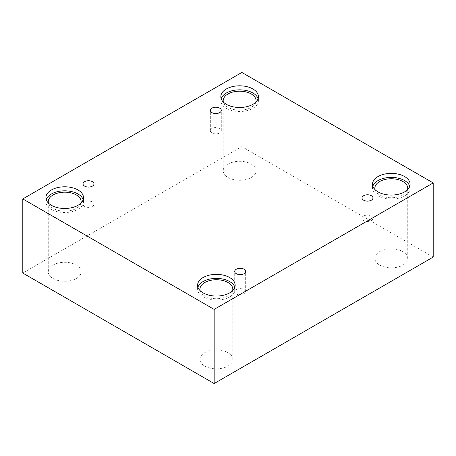 <?xml version="1.0" encoding="UTF-8"?>
<svg xmlns="http://www.w3.org/2000/svg" width="456" height="456" viewBox="0 0 456 456"><rect width="100%" height="100%" fill="white"/><g stroke="black" fill="none" stroke-linecap="round" stroke-linejoin="round"><path stroke-width="0.34" stroke-dasharray="2.28 1.71" d="M219.695 132.952A5.478 3.163 180 0 1 213.727 133.636A5.478 3.163 180 0 1 210.341 130.712A5.478 3.163 180 0 1 211.949 128.478A5.478 3.163 180 0 1 217.917 127.788A5.478 3.163 180 0 1 221.302 130.712A5.478 3.163 180 0 1 219.695 132.952M92.38 206.454A5.478 3.163 180 0 1 86.406 207.144A5.478 3.163 180 0 1 83.026 204.22A5.478 3.163 180 0 1 84.634 201.98A5.478 3.163 180 0 1 90.601 201.295A5.478 3.163 180 0 1 93.987 204.22A5.478 3.163 180 0 1 92.38 206.454M433.2 257.081L241.84 146.604L22.8 273.064M241.84 72.458L241.84 146.604M53.078 278.496A16.439 9.49 0 0 0 70.993 280.554A16.439 9.49 0 0 0 81.145 271.782A16.439 9.49 0 0 0 76.329 265.073A16.439 9.49 0 0 0 58.414 263.015A16.439 9.49 0 0 0 48.262 271.782A16.439 9.49 0 0 0 53.078 278.496M228 177.504A16.439 9.49 0 0 0 245.915 179.561A16.439 9.49 0 0 0 256.067 170.795A16.439 9.49 0 0 0 251.25 164.08A16.439 9.49 0 0 0 233.335 162.028A16.439 9.49 0 0 0 223.183 170.795A16.439 9.49 0 0 0 228 177.504M379.671 265.073A16.439 9.49 0 0 0 397.586 267.13A16.439 9.49 0 0 0 407.738 258.364A16.439 9.49 0 0 0 402.922 251.649A16.439 9.49 0 0 0 385.007 249.592A16.439 9.49 0 0 0 374.855 258.364A16.439 9.49 0 0 0 379.671 265.073M204.75 366.06A16.439 9.49 0 0 0 222.665 368.117A16.439 9.49 0 0 0 232.816 359.351A16.439 9.49 0 0 0 228 352.642A16.439 9.49 0 0 0 210.085 350.584A16.439 9.49 0 0 0 199.933 359.351A16.439 9.49 0 0 0 204.75 366.06M232.634 290.643A16.439 9.49 180 0 1 216.378 298.726A16.439 9.49 180 0 1 200.121 290.643M197.915 287.217A18.787 10.847 0 0 0 197.585 289.235A18.787 10.847 0 0 0 216.378 300.082A18.787 10.847 0 0 0 235.165 289.235A18.787 10.847 0 0 0 234.834 287.217M407.556 189.656A16.439 9.49 180 0 1 391.299 197.733A16.439 9.49 180 0 1 375.037 189.656M372.837 186.23A18.787 10.847 0 0 0 372.506 188.242A18.787 10.847 0 0 0 391.299 199.09A18.787 10.847 0 0 0 410.087 188.242A18.787 10.847 0 0 0 409.756 186.23M255.879 102.087A16.439 9.49 180 0 1 239.622 110.17A16.439 9.49 180 0 1 223.366 102.087M221.166 98.661A18.787 10.847 0 0 0 220.835 100.673A18.787 10.847 0 0 0 239.622 111.52A18.787 10.847 0 0 0 258.415 100.673A18.787 10.847 0 0 0 258.085 98.661M80.963 203.074A16.439 9.49 180 0 1 64.701 211.156A16.439 9.49 180 0 1 48.444 203.074M46.244 199.654A18.787 10.847 0 0 0 45.913 201.666A18.787 10.847 0 0 0 64.701 212.513A18.787 10.847 0 0 0 83.494 201.666A18.787 10.847 0 0 0 83.163 199.654M363.62 216.041A5.478 3.163 180 0 1 369.594 215.357A5.478 3.163 180 0 1 372.974 218.281A5.478 3.163 180 0 1 371.366 220.516A5.478 3.163 180 0 1 365.398 221.206A5.478 3.163 180 0 1 362.013 218.281A5.478 3.163 180 0 1 363.62 216.041M236.305 289.549A5.478 3.163 180 0 1 242.273 288.865A5.478 3.163 180 0 1 245.659 291.783A5.478 3.163 180 0 1 244.051 294.023A5.478 3.163 180 0 1 238.083 294.707A5.478 3.163 180 0 1 234.697 291.783A5.478 3.163 180 0 1 236.305 289.549M221.302 130.712L221.302 110.392M210.341 130.712L210.341 110.392M232.816 359.351L232.816 289.235M199.933 359.351L199.933 289.235M235.165 289.235L235.165 285.205M197.585 289.235L197.585 285.205M407.738 258.364L407.738 188.242M374.855 258.364L374.855 188.242M410.087 188.242L410.087 184.218M372.506 188.242L372.506 184.218M256.067 170.795L256.067 100.673M223.183 170.795L223.183 100.673M258.415 100.673L258.415 96.649M220.835 100.673L220.835 96.649M81.145 271.782L81.145 201.666M48.262 271.782L48.262 201.666M83.494 201.666L83.494 197.636M45.913 201.666L45.913 197.636M372.974 218.281L372.974 197.961M362.013 218.281L362.013 197.961M245.659 291.783L245.659 271.462M234.697 291.783L234.697 271.462M93.987 204.22L93.987 183.899M83.026 204.22L83.026 183.899"/><path stroke-width="0.68" d="M214.16 383.542L433.2 257.081L433.2 182.936L241.84 72.458L22.8 198.919L22.8 273.064L214.16 383.542L214.16 309.396L433.2 182.936M211.949 108.152A5.478 3.163 180 0 1 217.917 107.468A5.478 3.163 180 0 1 221.302 110.392A5.478 3.163 180 0 1 215.825 113.555A5.478 3.163 180 0 1 210.341 110.392A5.478 3.163 180 0 1 211.949 108.152M22.8 198.919L214.16 309.396M84.634 181.659A5.478 3.163 180 0 1 90.601 180.975A5.478 3.163 180 0 1 93.987 183.899A5.478 3.163 180 0 1 88.504 187.063A5.478 3.163 180 0 1 83.026 183.899A5.478 3.163 180 0 1 84.634 181.659M236.305 269.228A5.478 3.163 180 0 1 242.273 268.538A5.478 3.163 180 0 1 245.659 271.462A5.478 3.163 180 0 1 240.175 274.626A5.478 3.163 180 0 1 234.697 271.462A5.478 3.163 180 0 1 236.305 269.228M363.62 195.721A5.478 3.163 180 0 1 369.594 195.037A5.478 3.163 180 0 1 372.974 197.961A5.478 3.163 180 0 1 367.496 201.124A5.478 3.163 180 0 1 362.013 197.961A5.478 3.163 180 0 1 363.62 195.721M51.42 189.97A18.787 10.847 180 0 1 71.894 187.615A18.787 10.847 180 0 1 83.494 197.636A18.787 10.847 180 0 1 64.701 208.483A18.787 10.847 180 0 1 45.913 197.636A18.787 10.847 180 0 1 51.42 189.97M226.341 88.977A18.787 10.847 180 0 1 246.816 86.629A18.787 10.847 180 0 1 258.415 96.649A18.787 10.847 180 0 1 239.622 107.496A18.787 10.847 180 0 1 220.835 96.649A18.787 10.847 180 0 1 226.341 88.977M378.013 176.546A18.787 10.847 180 0 1 398.487 174.192A18.787 10.847 180 0 1 410.087 184.218A18.787 10.847 180 0 1 391.299 195.065A18.787 10.847 180 0 1 372.506 184.218A18.787 10.847 180 0 1 378.013 176.546M203.091 277.533A18.787 10.847 180 0 1 223.565 275.185A18.787 10.847 180 0 1 235.165 285.205A18.787 10.847 180 0 1 216.378 296.052A18.787 10.847 180 0 1 197.585 285.205A18.787 10.847 180 0 1 203.091 277.533M200.121 290.643A16.439 9.49 180 0 1 199.933 289.235A16.439 9.49 180 0 1 210.085 280.463A16.439 9.49 180 0 1 228 282.52A16.439 9.49 180 0 1 232.816 289.235A16.439 9.49 180 0 1 232.634 290.643M234.834 287.217A18.787 10.847 0 0 0 221.918 278.867A18.787 10.847 0 0 0 203.091 281.563A18.787 10.847 0 0 0 197.915 287.217M375.037 189.656A16.439 9.49 180 0 1 374.855 188.242A16.439 9.49 180 0 1 385.007 179.476A16.439 9.49 180 0 1 402.922 181.534A16.439 9.49 180 0 1 407.738 188.242A16.439 9.49 180 0 1 407.556 189.656M409.756 186.23A18.787 10.847 0 0 0 396.84 177.88A18.787 10.847 0 0 0 378.013 180.57A18.787 10.847 0 0 0 372.837 186.23M223.366 102.087A16.439 9.49 180 0 1 223.183 100.673A16.439 9.49 180 0 1 233.335 91.907A16.439 9.49 180 0 1 251.25 93.964A16.439 9.49 180 0 1 256.067 100.673A16.439 9.49 180 0 1 255.879 102.087M258.085 98.661A18.787 10.847 0 0 0 245.163 90.311A18.787 10.847 0 0 0 226.341 93.007A18.787 10.847 0 0 0 221.166 98.661M48.444 203.074A16.439 9.49 180 0 1 48.262 201.666A16.439 9.49 180 0 1 58.414 192.899A16.439 9.49 180 0 1 76.329 194.951A16.439 9.49 180 0 1 81.145 201.666A16.439 9.49 180 0 1 80.963 203.074M83.163 199.654A18.787 10.847 0 0 0 70.247 191.303A18.787 10.847 0 0 0 51.42 193.994A18.787 10.847 0 0 0 46.244 199.654"/></g></svg>
